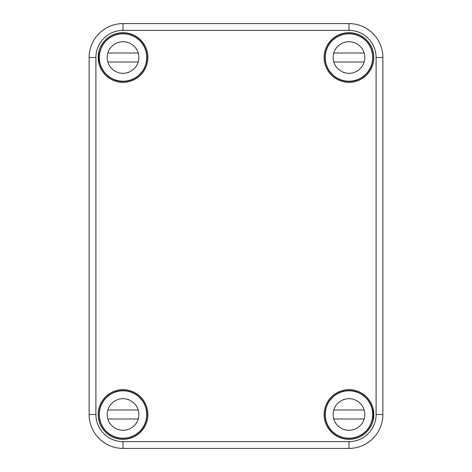 <?xml version="1.0" encoding="UTF-8"?>
<svg xmlns="http://www.w3.org/2000/svg" width="472" height="472" viewBox="0 0 472 472"><rect width="100%" height="100%" fill="white"/><g stroke="black" fill="none" stroke-linecap="round" stroke-linejoin="round"><path stroke-width="0.71" d="M373.641 414.504C373.016 420.918 372.945 420.918 373.423 414.504C372.945 408.097 373.022 408.097 373.641 414.504C373.016 420.918 372.945 420.918 373.423 414.504C372.945 408.097 373.022 408.097 373.641 414.504M98.577 57.495C99.055 63.909 98.984 63.909 98.359 57.495C98.984 51.082 99.055 51.082 98.577 57.495C99.055 63.909 98.984 63.909 98.359 57.495C98.984 51.082 99.055 51.082 98.577 57.495M138.066 433.143A23.954 23.954 0 0 1 104.383 399.465A23.954 23.954 0 0 1 146.975 414.504A23.954 23.954 0 0 1 138.066 433.143L138.39 432.576M147.878 414.504A24.857 24.857 0 0 1 123.021 439.361A24.857 24.857 0 0 1 98.164 414.504A24.857 24.857 0 0 1 123.021 389.654A24.857 24.857 0 0 1 147.878 414.504M104.949 72.865L104.383 72.535A23.954 23.954 0 0 1 138.066 38.857L138.39 39.424M104.383 72.535A23.954 23.954 0 0 0 146.975 57.495A23.954 23.954 0 0 0 138.066 38.857M147.878 57.495A24.857 24.857 0 0 1 123.021 82.346A24.857 24.857 0 0 1 98.164 57.495A24.857 24.857 0 0 1 123.021 32.639A24.857 24.857 0 0 1 147.878 57.495M367.051 399.135L367.617 399.465A23.954 23.954 0 0 1 333.934 433.143L333.61 432.576M373.836 414.504A24.857 24.857 0 0 1 348.979 439.361A24.857 24.857 0 0 1 324.122 414.504A24.857 24.857 0 0 1 348.979 389.654A24.857 24.857 0 0 1 373.836 414.504M367.617 399.465A23.954 23.954 0 0 0 325.025 414.504A23.954 23.954 0 0 0 333.934 433.143M333.61 39.424L333.934 38.857A23.954 23.954 0 0 1 367.617 72.535L367.051 72.865M373.836 57.495A24.857 24.857 0 0 1 348.979 82.346A24.857 24.857 0 0 1 324.122 57.495A24.857 24.857 0 0 1 348.979 32.639A24.857 24.857 0 0 1 373.836 57.495M333.934 38.857A23.954 23.954 0 0 0 341.002 80.075A23.954 23.954 0 0 0 367.617 72.535M348.979 441.621A27.116 27.116 0 0 0 376.096 414.504L376.096 57.495L382.875 57.495A33.895 33.895 0 0 0 348.979 23.6L123.021 23.6A33.895 33.895 0 0 0 89.125 57.495C89.527 51.082 89.527 51.082 89.125 57.495L89.125 414.504A33.895 33.895 0 0 0 123.021 448.4L348.979 448.4A33.895 33.895 0 0 0 382.875 414.504A33.895 33.895 0 0 1 348.979 448.4L348.979 441.621L123.021 441.621L123.021 448.4A33.895 33.895 0 0 1 89.125 414.504L95.904 414.504A27.116 27.116 0 0 0 123.021 441.621M382.875 57.495L382.875 414.504L376.096 414.504M104.383 399.465L104.949 399.135M138.839 57.495A15.818 15.818 0 0 0 123.021 41.678A15.818 15.818 0 0 0 107.203 57.495A15.818 15.818 0 0 0 123.021 73.313A15.818 15.818 0 0 0 138.839 57.495M112.914 78.96C119.652 81.951 126.39 81.951 133.128 78.96M99.297 57.495A23.724 23.724 0 0 0 123.021 81.219A23.724 23.724 0 0 0 146.745 57.495A23.724 23.724 0 0 0 123.021 33.766A23.724 23.724 0 0 0 99.297 57.495M133.128 36.025C126.39 33.034 119.652 33.034 112.914 36.025M107.864 52.976L138.178 52.976M138.178 62.015L107.864 62.015M364.797 57.495A15.818 15.818 0 0 0 348.979 41.678A15.818 15.818 0 0 0 333.161 57.495A15.818 15.818 0 0 0 348.979 73.313A15.818 15.818 0 0 0 364.797 57.495M338.872 78.96C345.61 81.951 352.348 81.951 359.086 78.96M325.255 57.495A23.724 23.724 0 0 0 348.979 81.219A23.724 23.724 0 0 0 372.703 57.495A23.724 23.724 0 0 0 348.979 33.766A23.724 23.724 0 0 0 325.255 57.495M359.086 36.025C352.348 33.034 345.61 33.034 338.872 36.025M333.822 52.976L364.136 52.976M364.136 62.015L333.822 62.015M138.839 414.504A15.818 15.818 0 0 0 123.021 398.687A15.818 15.818 0 0 0 107.203 414.504A15.818 15.818 0 0 0 123.021 430.322A15.818 15.818 0 0 0 138.839 414.504M112.914 435.975C119.652 438.966 126.39 438.966 133.128 435.975M99.297 414.504A23.724 23.724 0 0 0 123.021 438.234A23.724 23.724 0 0 0 146.745 414.504A23.724 23.724 0 0 0 123.021 390.781A23.724 23.724 0 0 0 99.297 414.504M133.128 393.04C126.39 390.049 119.652 390.049 112.914 393.04M107.864 409.985L138.178 409.985M138.178 419.024L107.864 419.024M364.797 414.504A15.818 15.818 0 0 0 348.979 398.687A15.818 15.818 0 0 0 333.161 414.504A15.818 15.818 0 0 0 348.979 430.322A15.818 15.818 0 0 0 364.797 414.504M338.872 435.975C345.61 438.966 352.348 438.966 359.086 435.975M325.255 414.504A23.724 23.724 0 0 0 348.979 438.234A23.724 23.724 0 0 0 372.703 414.504A23.724 23.724 0 0 0 348.979 390.781A23.724 23.724 0 0 0 325.255 414.504M359.086 393.04C352.348 390.049 345.61 390.049 338.872 393.04M333.822 409.985L364.136 409.985M364.136 419.024L333.822 419.024M89.125 57.495L95.904 57.495L95.904 414.504M376.096 57.495A27.116 27.116 0 0 0 348.979 30.379L123.021 30.379A27.116 27.116 0 0 0 95.904 57.495M123.021 23.6L123.021 30.379M348.979 23.6L348.979 30.379"/></g></svg>
